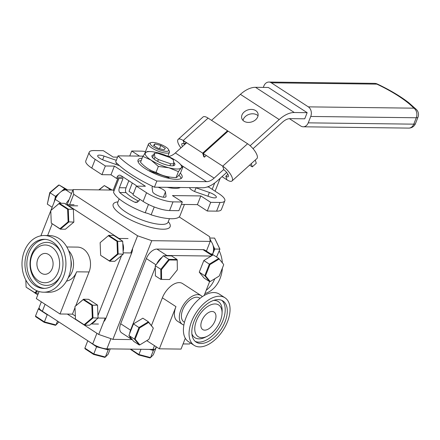 <?xml version="1.0" encoding="UTF-8"?>
<svg xmlns="http://www.w3.org/2000/svg" width="440" height="440" viewBox="0 0 440 440"><rect width="100%" height="100%" fill="white"/><g stroke="black" fill="none" stroke-linecap="round" stroke-linejoin="round"><path stroke-width="0.66" d="M189.618 187.611A7.15 1.991 21.5 0 0 196.603 192.291L209.974 196.911A7.15 1.991 21.5 0 0 216.332 197.302A7.15 1.991 21.5 0 0 214.198 194.739A7.15 1.991 21.5 0 0 209.385 192.451L196.014 187.836A7.15 1.991 21.5 0 0 195.558 187.688M148.478 204.446L145.195 212.779A7.15 1.991 -158.5 0 1 151.14 214.83L154.242 206.965M152.922 186.461A7.15 1.991 21.5 0 0 152.103 186.978A7.15 1.991 21.5 0 0 152.07 187.292L152.658 191.747A7.15 1.991 21.5 0 0 159.126 196.103A7.15 1.991 21.5 0 0 165.996 196.674A7.15 1.991 21.5 0 0 166.034 196.361L165.44 191.906A7.15 1.991 21.5 0 0 163.273 189.656A7.15 1.991 21.5 0 0 158.01 187.22M139.673 199.188L139.133 200.558L136.114 202.521L134.563 202.136A35.756 9.944 -158.5 0 1 126.115 197.313A35.756 9.944 -158.5 0 1 119.752 192.517C118.806 191.417 118.684 189.822 119.389 187.726L123.013 178.524L116.606 178.448L117.123 177.144A3.575 2.772 90.7 0 1 119.636 175.17A3.575 2.772 90.7 0 1 120.846 175.549L135.658 185.174A3.575 2.772 90.7 0 1 136.571 186.131M118.938 178.475L113.531 192.203A35.756 9.944 21.5 0 0 124.102 202.428A35.756 9.944 21.5 0 0 145.195 212.779M167.233 187.336A26.455 7.359 21.5 0 0 180.389 187.495M138.77 201.223A26.455 7.359 -158.5 0 1 131.989 197.389A26.455 7.359 -158.5 0 1 126.022 192.594C125.268 191.549 125.274 189.954 126.027 187.809L128.821 180.73M117.821 178.459L113.432 189.602A35.756 9.944 21.5 0 0 113.267 190.223A7.15 1.991 -158.5 0 1 113.971 191.087M117.898 178.464L113.267 190.223M145.486 151.602A20.02 5.566 21.5 0 0 141.026 151.14L131.714 151.024L129.756 155.991M139.546 156.112L131.714 151.024M95.194 159.379L91.773 168.069L101.943 174.674L105.364 165.985L95.194 159.379A20.02 5.566 21.5 0 1 89.221 152.196A20.02 5.566 21.5 0 1 94.023 150.557L103.334 150.673L113.207 157.086L117.546 157.141M91.773 168.069A20.02 5.566 -158.5 0 1 85.795 160.892L89.221 152.196M101.943 174.674L110.979 174.79L114.4 166.1L105.364 165.985M207.125 187.006L208.67 187.028L218.845 193.633A20.02 5.566 21.5 0 1 224.818 200.816L221.392 209.506A20.02 5.566 -158.5 0 1 216.59 211.145L220.011 202.455A20.02 5.566 21.5 0 0 224.818 200.816M181.368 204.419L197.406 204.617L207.279 211.03L210.705 202.34L220.011 202.455M207.279 211.03L216.59 211.145M210.705 202.34L200.827 195.927L172.447 195.575L182.325 201.988L178.899 210.678L169.593 210.562A20.02 5.566 -158.5 0 1 143.115 201.427L146.537 192.737A20.02 5.566 21.5 0 0 173.014 201.872L182.325 201.988M197.406 204.617L200.827 195.927M143.115 201.427L132.946 194.821L136.367 186.126L146.537 192.737M136.367 186.126L145.404 186.241L114.4 166.1M110.979 174.79L116.606 178.448M116.292 160.325L104.06 156.101A7.15 1.991 21.5 0 0 97.702 155.711A7.15 1.991 21.5 0 0 104.654 160.562L118.025 165.176A7.15 1.991 21.5 0 0 119.427 165.611M151.14 214.83A35.756 9.944 21.5 0 0 179.96 215.809L184.437 204.457M206.415 251.108L210.232 241.412L209.605 236.681L179.19 216.92M130.829 252.945L137.588 235.791L151.773 240.686L112.904 339.356L98.72 334.461L105.155 318.131M67.166 204.617L73.09 189.569L73.717 194.293L69.641 204.649M73.717 194.293L137.588 235.791M34.854 292.969L37.785 294.872M67.348 314.077L98.72 334.461M132.171 339.598L112.904 339.356M73.09 189.569L113.295 190.069M151.773 240.686L210.232 241.412M45.089 304.293L42.356 311.24A10.725 2.981 -158.5 0 1 39.154 307.389L41.333 301.851M42.356 311.24L92.708 343.954L96.91 333.284M110.902 338.668L106.893 348.849A10.725 2.981 -158.5 0 1 92.708 343.954M106.893 348.849L152.988 349.421L154.468 345.653M156.244 346.808L155.562 348.541A10.725 2.981 -158.5 0 1 152.988 349.421M72.936 189.965L65.791 189.877L71.511 193.589M69.119 199.656A10.725 6.089 123 0 0 65.808 204.248M61.242 203.274L55.237 199.375A10.725 6.089 -57 0 1 65.791 189.877M55.237 199.375L50.913 210.359M50.776 210.711L40.887 235.813M169.923 165.649L170.66 163.785L173.855 163.823L173.311 159.737L169.823 157.471L157.553 153.236L154.357 153.197L152.597 157.674M154.357 153.197L154.902 157.284L158.395 159.549L157.663 161.403M154.165 159.159L154.902 157.284M153.665 171.551L153.379 172.282M173.855 163.823L173.096 165.754M168.707 176.886L168.471 177.49M158.395 159.549L170.66 163.785M133.243 194.068L129.025 191.329L132.308 182.996M204.936 293.519A28.347 21.967 -89.3 0 0 220.066 278.509A28.347 21.967 -89.3 0 0 222.382 268.103M222.36 262.851A28.347 21.967 -89.3 0 0 219.219 250.811M210.1 240.394A10.725 8.311 90.7 0 1 212.657 253.957L210.771 253.935M212.284 254.92L212.657 253.957M214.781 278.735A28.347 21.967 90.7 0 1 206.222 290.257M201.817 320.738A10.439 5.924 123 0 0 202.725 329.571A10.439 5.924 123 0 0 215.012 320.898A10.439 5.924 123 0 0 214.104 312.065A10.439 5.924 123 0 0 201.817 320.738M196.482 320.672A18.876 10.714 -57 0 1 212.13 304.37A18.876 10.714 -57 0 1 222.057 313.374A18.876 10.714 -57 0 1 220.347 320.964A18.876 10.714 -57 0 1 207.157 336.309A18.876 10.714 -57 0 1 196.482 320.672M225.066 321.75A24.541 13.931 -57 0 1 196.185 342.139A24.541 13.931 -57 0 1 194.046 321.365A24.541 13.931 -57 0 1 222.926 300.977A24.541 13.931 -57 0 1 225.066 321.75M224.994 297.786L219.346 294.118A28.347 16.088 123 0 0 185.994 317.669A28.347 16.088 123 0 0 188.463 341.66L194.112 345.329A28.347 16.088 -57 0 1 191.642 321.338A28.347 16.088 -57 0 1 224.994 297.786A28.347 16.088 -57 0 1 227.469 321.777A28.347 16.088 -57 0 1 194.112 345.329M200.052 298.331L199.535 297.995A14.3 8.118 123 0 0 182.705 309.875A14.3 8.118 123 0 0 183.953 321.981L184.465 322.317M202.306 296.665A17.16 9.741 123 0 0 201.091 295.592A17.16 9.741 123 0 0 180.895 309.854A17.16 9.741 123 0 0 182.391 324.379A17.16 9.741 123 0 0 183.865 325.055M201.091 295.592L182.567 283.564A17.16 9.741 123 0 0 162.371 297.82L151.454 325.534M209.622 281.627L204.155 295.504M129.756 336.545A10.725 6.089 123 0 0 131.489 339.251L121.616 332.838A10.725 6.089 -57 0 1 120.681 323.757L146.361 258.577A10.725 6.089 -57 0 1 156.915 249.073L203.005 249.645A10.725 6.089 -57 0 1 205.073 250.239L212.669 255.173M156.915 249.073L166.788 255.486L211.244 256.041M166.788 255.486A10.725 6.089 123 0 0 164.879 255.799M162.156 257.213A10.725 6.089 123 0 0 156.618 264.082M120.681 323.757L130.554 330.176L155.276 267.41M137.346 333.597L136.587 333.591M130.554 330.176A10.725 6.089 123 0 0 129.657 333.559M131.489 339.251A10.725 6.089 123 0 0 132.281 339.636M182.391 324.379L177.458 321.167A17.16 9.741 123 0 1 175.962 306.642L159.346 348.821L181.038 349.091L185.306 338.256M159.346 348.821L146.768 340.654M135.454 336.463A7.651 4.34 123 0 0 136.257 336.358M37.796 259.182A10.439 8.091 -89.3 0 0 44.875 274.307A10.439 8.091 -89.3 0 0 52.212 268.548A10.439 8.091 -89.3 0 0 45.133 253.429A10.439 8.091 -89.3 0 0 37.796 259.182M31.966 255.398A18.876 14.63 90.7 0 1 51.645 246.994A18.876 14.63 90.7 0 1 58.036 272.332A18.876 14.63 90.7 0 1 38.357 280.737A18.876 14.63 90.7 0 1 31.966 255.398M60.902 274.863A24.541 19.019 90.7 0 1 43.654 288.393A24.541 19.019 90.7 0 1 27.016 252.846A24.541 19.019 90.7 0 1 44.264 239.316A24.541 19.019 90.7 0 1 60.902 274.863M43.61 292.199L48.78 292.259A28.347 21.967 -89.3 0 0 68.701 276.634A28.347 21.967 -89.3 0 0 49.478 235.576L44.308 235.51A28.347 21.967 90.7 0 1 63.531 276.568A28.347 21.967 90.7 0 1 43.61 292.199A28.347 21.967 90.7 0 1 24.387 251.141A28.347 21.967 90.7 0 1 44.308 235.51M70.791 268.439A14.3 11.082 -89.3 0 0 70.895 259.936M68.25 277.712A17.16 13.299 -89.3 0 0 72.111 271.755A17.16 13.299 -89.3 0 0 68.585 250.602M75.735 305.805L89.067 271.964A17.16 13.299 -89.3 0 0 77.434 247.104L66.825 246.972M132.578 248.501A10.725 8.311 90.7 0 1 131.681 252.956L106.002 318.137A10.725 8.311 90.7 0 1 103.741 321.712M91.476 323.637A10.725 8.311 -89.3 0 0 96.162 319.671M121.567 255.574L97.95 315.524M123.112 251.389A10.725 8.311 -89.3 0 0 122.793 243.507M120.714 239.921A10.725 8.311 -89.3 0 0 119.009 238.447L128.051 238.557M77.693 205.843L68.657 205.728L119.009 238.447M68.657 205.728A10.725 8.311 -89.3 0 0 66.721 204.842M47.608 235.554L52.212 223.872M75.345 316.025L72.451 314.144L75.009 307.654M39.1 291.533L36.322 298.595L60.016 313.99L72.451 314.144M66.506 281.116A17.16 13.299 -89.3 0 0 76.632 271.81L89.067 271.964M60.016 313.99L76.632 271.81M109.912 189.706L109.835 190.025M98.824 189.888L104.319 185.57L99.231 189.893M110.088 190.025L109.841 189.162L111.436 190.042M112.162 190.053L104.319 185.57L109.841 189.162L108.84 190.014M57.519 321.09L56.001 324.94L55.501 325.309L44.242 322.35L35.662 316.712L35.508 316.063L44.374 321.882L56.001 324.94L58.85 321.954M39.342 308.512L39.094 308.759L39.974 309.337M39.094 308.759L38.324 308.908L39.154 308.083M47.339 314.479L47.19 314.732L38.324 308.908L35.508 316.063M48.098 314.969L47.19 314.732L44.242 322.35M213.516 250.245L214.011 249.073L213.532 248.061M213.076 245.448L214.792 249.051L214.011 249.073M209.88 238.744L211.316 241.764M209.787 238.029L214.594 238.09L219.923 249.134L216.601 257.037M212.316 254.942L214.792 249.051L219.852 249.112L214.594 238.09M216.541 256.999L219.923 249.134M50.771 210.568L51.277 223.113L59.95 228.751L68.123 221.843L67.617 209.297L58.938 203.66L50.771 210.568L59.312 203.253L68.277 209.077L68.8 222.03L60.363 229.169L51.277 223.113M59.95 228.751L60.363 229.169L65.417 229.229L73.859 222.096L73.332 209.138L64.372 203.319L59.312 203.253L58.938 203.66M73.859 222.096L68.123 221.843M73.332 209.138L67.617 209.297M38.478 293.117L35.189 293.073L26.224 287.254L34.776 292.655L36.988 290.791M37.598 291.033L35.189 293.073L34.776 292.655M25.817 279.989L26.103 287.023M109.318 260.827L109.731 261.239L114.785 261.305L123.228 254.166L122.7 241.214L113.74 235.389L108.68 235.329L117.645 241.148L118.168 254.106L109.731 261.239L100.766 255.42L109.318 260.827L117.491 253.913L116.985 241.373L108.306 235.736L100.139 242.644L100.645 255.189M100.139 242.644L108.306 235.736M123.228 254.166L117.491 253.913M122.7 241.214L116.985 241.373M74.965 306.548L75.471 319.094L84.145 324.731L92.318 317.823L91.812 305.277L83.133 299.64L74.965 306.548L83.507 299.233L92.472 305.058L92.994 318.01L84.557 325.149L75.471 319.094M84.145 324.731L84.557 325.149L89.612 325.209L98.054 318.076L97.526 305.118L91.812 305.277M97.526 305.118L88.567 299.293L83.507 299.233L83.133 299.64M98.054 318.076L92.318 317.823M65.637 189.877L64.752 189.382L63.756 190.229M57.057 195.927L56.122 196.724L55.787 198.127M64.752 189.382L64.653 188.601L66.979 189.888M56.122 196.724L55.517 196.367L59.604 192.891M60.846 191.835L64.653 188.601L59.125 185.009L49.99 192.775L47.311 204.122L49.77 192.61L58.614 185.091L59.125 185.009L67.59 189.899M52.135 207.257L47.311 204.122M54.159 202.12L55.517 196.367L49.77 192.61M22.215 268.081L22.116 267.02M169.274 259.969L161.469 269.649L161.607 279.422L169.548 279.521L177.353 269.846L177.215 260.068L169.274 259.969L168.839 259.369L177.04 259.474L171.518 255.882L163.312 255.783L155.254 265.777L155.397 275.875L160.924 279.466L160.781 269.368L168.839 259.369L163.312 255.783M161.469 269.649L155.254 265.777M169.548 279.521L161.607 279.422M177.215 260.068L177.04 259.474M88.038 340.918L87.692 340.984L84.876 348.139L93.742 353.958L105.369 357.016L108.13 354.25L110.242 348.887M95.937 345.741L96.839 346.33L96.558 346.803L87.868 340.808M106.315 348.827L107.822 349.223L108.185 349.861L96.558 346.803L93.61 354.425L85.03 348.788L84.876 348.139M96.839 346.33L97.895 346.61M109.17 348.876L108.185 349.861L105.369 357.016L104.868 357.385L93.61 354.425M107.822 349.223L108.18 348.865M151.569 349.404L153.016 349.784L153.373 350.422L149.391 349.377M155.969 347.501L155.76 348.034M154.528 349.267L153.373 350.422L150.557 357.577L153.318 354.811L156.139 347.661M153.016 349.784L153.379 349.415M140.998 349.272L138.93 354.519L150.557 357.577L150.056 357.945L138.804 354.986L130.168 349.135M130.746 349.145L138.93 354.519L138.804 354.986M135.647 335.984A7.112 4.037 123 0 0 136.45 335.874M148.66 322.421L148.379 321.777L142.852 318.186L133.463 323.895L128.893 335.495L133.716 341.385L139.238 344.977L134.42 339.086L138.991 327.486L148.379 321.777L153.329 328.125L148.66 322.421L139.574 327.954L135.146 339.185L134.42 339.086L128.893 335.495M133.463 323.895L139.574 327.954M135.146 339.185L139.816 344.883L139.238 344.977M139.816 344.883L148.902 339.356L153.329 328.125M183.079 343.909L189.569 343.992L190.421 342.93M189.569 343.992L183.056 343.959M203.83 260.552L199.26 272.151L204.787 275.743L209.352 264.143L203.83 260.552L213.219 254.837L218.74 258.429L223.564 264.319L218.74 258.429L209.352 264.143L209.935 264.605L205.513 275.836L210.177 281.54L219.269 276.007L223.691 264.776M199.26 272.151L204.078 278.041L209.605 281.627L204.787 275.743L205.513 275.836M219.027 259.078L209.935 264.605M209.605 281.627L210.177 281.54M255.728 110.627A8.437 6.281 -17.2 0 0 245.856 110.825A8.437 6.281 -17.2 0 0 241.797 118.415A8.437 6.281 -17.2 0 0 243.986 121.198A8.437 6.281 -17.2 0 0 253.853 121A8.437 6.281 -17.2 0 0 257.912 113.41A8.437 6.281 -17.2 0 0 255.728 110.627M243.029 120.428A8.437 6.281 162.8 0 1 248.628 114.538A8.437 6.281 162.8 0 1 257.087 115A8.437 6.281 162.8 0 1 258.038 115.77M142.164 158.142A23.683 6.584 21.5 0 0 138.028 160.045A23.683 6.584 21.5 0 0 145.096 168.537A23.683 6.584 21.5 0 0 167.877 178.112A23.683 6.584 21.5 0 0 182.094 177.403A23.683 6.584 21.5 0 0 180.306 173.129M141.174 160.649A23.683 6.584 21.5 0 0 138.001 161.48M168.207 156.453A13.728 7.794 123 0 0 175.335 152.944L214.121 178.139A13.728 7.794 -57 0 1 206.569 181.66L156.844 181.038L154.423 187.176A71.505 19.883 -158.5 0 1 115.643 161.981L118.058 155.843A71.505 19.883 21.5 0 0 156.844 181.038M181.137 178.47A23.683 6.584 21.5 0 0 178.86 175.159M168.889 176.919L168.988 177.667L150.002 171.116L149.826 169.791M143.006 156.151L118.058 155.843M154.423 187.176L202.356 187.77A27.456 15.587 123 0 0 217.454 180.736L226.672 172.441M253.049 148.693L282.535 122.144A13.728 7.794 -57 0 1 290.087 118.63L304.733 118.811L307.153 112.673L294.3 112.514A27.456 15.587 123 0 0 279.197 119.554L250.135 145.717M279.197 119.554L240.416 94.353A27.456 15.587 -57 0 1 255.514 87.318L294.3 112.514M307.153 112.673L268.367 87.478L255.514 87.318M271.321 82.814L308.325 106.86L413.864 108.169A70.219 19.525 21.5 0 0 376.86 84.128L271.321 82.814A7.15 5.544 -89.3 0 0 268.889 82.055A7.15 5.544 -89.3 0 0 263.868 85.998L263.307 87.417M289.421 118.657L300.773 126.033A7.15 5.544 -89.3 0 0 303.204 126.792A7.15 5.544 -89.3 0 0 308.231 122.848L310.745 116.457A7.15 5.544 -89.3 0 0 308.325 106.86M240.416 94.353L211.541 120.346M186.665 142.742L175.335 152.944M223.746 169.477L214.121 178.139M180.043 187.495A25.855 7.189 -158.5 0 1 179.13 187.985M212.207 189.321L214.704 182.985M215.1 191.202L219.951 178.893A1.661 0.941 123 0 1 220.671 177.848L222.024 176.627L226.963 179.839A10.725 3.768 -132 0 0 232.012 180.972A10.725 3.768 -132 0 0 230.532 174.279A10.725 3.768 -132 0 0 222.712 166.161L203.264 153.527L228.14 131.126L247.594 143.764A10.725 3.768 48 0 1 255.409 151.882A10.725 3.768 48 0 1 256.889 158.576L232.012 180.972M203.264 153.527L204.397 157.173L206.272 155.48M227.909 174.317L225.83 176.193A5.005 1.76 -132 0 0 228.184 176.721A5.005 1.76 -132 0 0 227.497 173.597A5.005 1.76 -132 0 0 223.845 169.807L222.712 166.161L247.594 143.764M225.83 176.193L226.963 179.839M255.272 160.034L256.284 163.284L252.302 166.87L249.618 165.127M251.29 163.614L252.302 166.87M204.171 156.453L203.803 156.788L202.67 153.142L183.222 140.503A10.725 3.768 -132 0 0 178.167 139.37A10.725 3.768 -132 0 0 180.928 147.906M227.772 131.461L227.546 130.746L202.67 153.142M178.167 139.37L203.044 116.974A10.725 3.768 48 0 1 208.098 118.107L227.546 130.746M186.23 142.461L184.355 144.149A5.005 1.76 -132 0 0 181.995 143.621A5.005 1.76 -132 0 0 182.523 146.471M184.355 144.149L183.222 140.503L208.098 118.107M153.709 154.847A12.298 3.421 21.5 0 0 152.851 155.051A12.298 3.421 21.5 0 0 151.96 155.793A12.298 3.421 21.5 0 0 160.441 162.767A12.298 3.421 21.5 0 0 173.954 165.55A12.298 3.421 21.5 0 0 174.845 164.808A12.298 3.421 21.5 0 0 173.657 162.322M146.718 151.993A19.448 5.407 21.5 0 0 145.629 152.669L142.863 156.365L151.113 160.144L158.367 166.436L168.883 167.778L178.415 171.628L181.176 167.931L182.952 166.744L178.822 162.762A19.448 5.407 21.5 0 0 175.692 160.452A19.448 5.407 21.5 0 0 157.922 152.818A19.448 5.407 21.5 0 0 150.447 151.586A19.448 5.407 21.5 0 0 146.718 151.993M150.447 151.586L147.406 151.481L145.629 152.669A19.448 5.407 21.5 0 0 151.113 160.144A19.448 5.407 21.5 0 0 168.883 167.778A19.448 5.407 21.5 0 0 181.176 167.931A19.448 5.407 21.5 0 0 178.822 162.762M182.952 166.744L180.62 172.673C178.464 175.94 176.952 177.568 176.077 177.556C168.795 177.49 162.113 175.758 156.035 172.364C150.255 170.681 145.085 167.327 140.531 162.288L142.863 156.365M178.415 171.628L176.077 177.556M158.367 166.436L156.035 172.364M168.498 150.772A9.911 2.756 21.5 0 0 168.564 149.611A9.911 2.756 21.5 0 0 160.457 144.315A9.911 2.756 21.5 0 0 150.915 142.659A9.911 2.756 21.5 0 0 150.398 142.984A9.911 2.756 21.5 0 0 157.416 149.023A9.911 2.756 21.5 0 0 168.498 150.772M150.915 142.659L149.276 143.291A11.258 3.13 21.5 0 0 148.687 143.66A11.258 3.13 21.5 0 0 148.495 143.957A11.258 3.13 21.5 0 0 157.245 150.766A11.258 3.13 21.5 0 0 169.257 152.515A11.258 3.13 21.5 0 0 169.45 152.213A11.258 3.13 21.5 0 0 169.334 151.195L168.564 149.611M160.804 145.448L154.897 143.913L153.544 145.343L158.092 148.308L163.999 149.842L165.357 148.412L160.804 145.448L159.533 148.681M154.176 145.756L154.897 143.913M207.911 196.196L209.385 192.451M115.962 164.461L116.562 162.927M165.809 196.928L166.034 196.361M163.356 197.197L165.44 191.906M119.389 187.726L126.027 187.809M126.022 192.594L119.752 192.517M173.014 201.872L169.593 210.562M123.42 177.221L117.123 177.144M102.619 159.759L104.06 156.101M194.573 191.494L196.014 187.836M134.563 202.136L137.643 202.174M119.163 198.858L117.772 202.389A27.027 7.513 21.5 0 0 125.84 212.08A27.027 7.513 21.5 0 0 151.839 223.009A27.027 7.513 21.5 0 0 168.069 222.2L167.943 222.47M168.273 221.683A30.602 8.509 -158.5 0 1 157.938 228.816A30.602 8.509 -158.5 0 1 122.32 215.248A30.602 8.509 -158.5 0 1 117.975 201.867M213.593 300.416A21.516 12.21 -57 0 1 222.145 311.152L222.057 313.374M207.157 336.309L205.161 337.288A21.516 12.21 -57 0 1 191.879 333.839M221.821 300.382A24.541 13.931 -57 0 1 222.97 320.392A24.541 13.931 -57 0 1 195.19 341.374M175.962 306.642L162.371 297.82M212.075 255.536L203.005 249.645M156.007 264.841L146.361 258.577M60.627 275.539A21.516 16.671 90.7 0 1 38.308 282.568A21.516 16.671 90.7 0 1 31.812 254.238A21.516 16.671 90.7 0 1 46.041 242.396A21.516 16.671 90.7 0 1 60.907 252.582M44.611 288.37A24.541 19.019 90.7 0 1 28.93 252.868A24.541 19.019 90.7 0 1 45.221 239.355M98.049 318.043L106.002 318.137M131.681 252.956L123.172 252.846M206.569 181.66L181.891 165.627M374.429 83.369A7.15 5.544 90.7 0 1 376.86 84.128A7.15 1.639 115.4 0 1 377.41 84.057A7.15 7.15 0 0 0 374.429 83.369L268.889 82.055M377.41 84.057C389.934 90.019 400.373 96.234 408.722 102.691L416.493 109.593A7.15 5.869 136 0 0 413.864 108.169A7.15 5.544 90.7 0 1 416.284 117.766L310.745 116.457M308.231 122.848L413.765 124.157A7.15 1.991 21.5 0 0 415.481 123.569L418 117.178A7.15 1.991 -158.5 0 1 416.284 117.766L413.765 124.157A7.15 5.544 90.7 0 1 408.743 128.101L303.204 126.792M169.461 218.669L168.069 222.2M117.772 202.389L117.684 202.675M98.461 324.055L91.091 323.961M74.052 204.705L66.363 204.606M418 117.178A7.15 7.15 0 0 0 416.493 109.593M408.743 128.101A7.15 7.15 0 0 0 415.481 123.569M184.52 141.345L183.711 142.076M167.844 156.288L169.45 152.213M144.556 153.962L148.495 143.957"/></g></svg>
